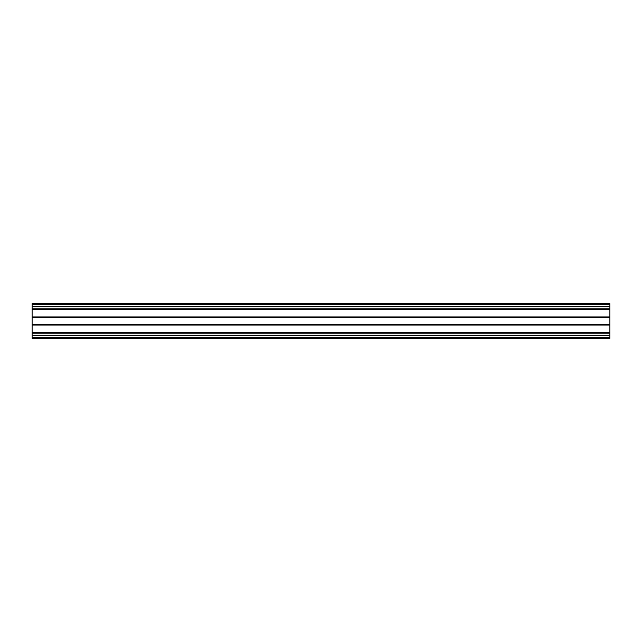 <?xml version="1.0" encoding="UTF-8"?>
<svg xmlns="http://www.w3.org/2000/svg" width="642" height="642" viewBox="0 0 642 642"><rect width="100%" height="100%" fill="white"/><g stroke="black" fill="none" stroke-linecap="round" stroke-linejoin="round"><path stroke-width="0.96" d="M32.1 337.178L609.9 337.178L609.9 338.334L32.1 338.334L32.1 304.822L609.9 304.822L609.9 305.399M609.9 337.178L609.9 303.666L32.1 303.666L32.1 304.822M609.9 317.036L32.1 317.036L609.9 317.036M609.9 332.877L32.1 332.877L609.9 332.877M32.1 308.898L609.9 308.898M32.1 317.228L609.9 317.228M32.1 337.267L609.9 337.267M32.1 335.156L609.9 335.156M32.1 333.102L609.9 333.102M32.1 332.797L609.9 332.797M32.1 325.037L609.9 325.037M32.1 324.964L609.9 324.964L32.1 324.964M32.1 324.772L609.9 324.772M32.1 316.963L609.9 316.963M32.1 309.203L609.9 309.203M32.1 309.123L609.9 309.123L32.1 309.123M32.1 306.844L609.9 306.844M32.1 304.733L609.9 304.733"/></g></svg>
